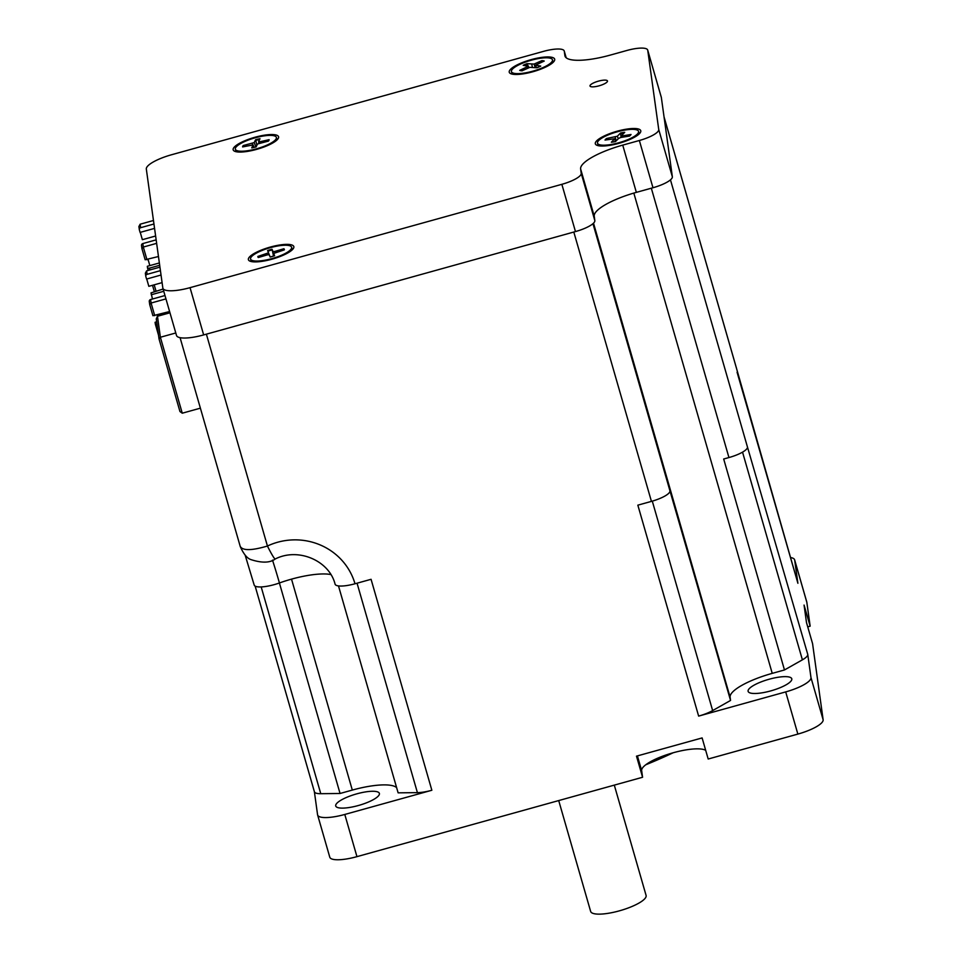 <?xml version="1.0" encoding="UTF-8"?>
<svg xmlns="http://www.w3.org/2000/svg" width="962" height="962" viewBox="0 0 962 962"><rect width="100%" height="100%" fill="white"/><g stroke="black" fill="none" stroke-linecap="round" stroke-linejoin="round"><path stroke-width="1.44" d="M357.058 583.2L417.412 792.64A20.899 5.363 163.9 0 0 431.854 790.259L344.793 814.453A27.261 6.999 163.9 0 1 317.628 815.006A27.261 6.999 163.9 0 1 317.568 814.754L314.37 791.642M329.725 856.938A27.261 6.999 -16.1 0 0 329.786 857.202A27.261 6.999 -16.1 0 0 356.95 856.649L642.58 777.26L636.495 756.156L702.116 737.926L708.188 759.018L797.859 734.09A27.261 6.999 -16.1 0 0 823.135 719.804L812.577 643.662L806.493 622.57L804.064 605.074L810.148 626.178L807.731 626.851M742.544 452.152L802.392 659.836A20.899 5.363 163.9 0 0 807.755 654.4L810.978 677.609A27.261 6.999 163.9 0 1 785.701 691.906L698.64 716.101A20.899 5.363 163.9 0 0 712.65 710.581L652.296 501.13M790.487 557.527A27.261 6.999 163.9 0 1 794.624 559.824A27.261 6.999 163.9 0 1 794.672 560.076L797.895 583.285A20.899 5.363 163.9 0 0 797.847 583.092L737.084 372.234M810.148 626.178L806.829 602.272A27.261 6.999 -16.1 0 0 806.781 602.02L794.624 559.824M645.73 764.79A173.088 44.42 -16.1 0 0 673.123 752.777M356.734 793.866A22.715 5.832 -16.1 0 0 335.726 805.988A22.715 5.832 -16.1 0 0 359.175 805.29A22.715 5.832 -16.1 0 0 379.377 793.397A22.715 5.832 -16.1 0 0 356.734 793.866M748.075 691.149A22.715 5.832 -16.1 0 0 748.123 691.365A22.715 5.832 -16.1 0 0 771.572 690.668A22.715 5.832 -16.1 0 0 791.774 678.775A22.715 5.832 -16.1 0 0 768.722 679.352A22.715 5.832 -16.1 0 0 748.075 691.149M705.687 750.324A34.067 8.742 -16.1 0 0 668.734 754.088A34.067 8.742 -16.1 0 0 641.654 770.61L642.58 777.26M417.412 792.64L398.124 792.844L338.492 585.906M396.621 787.65A45.43 11.664 -16.1 0 0 352.308 790.079L340.055 793.482L320.767 793.698A20.899 5.363 163.9 0 1 314.394 791.738L255.134 586.098M279.401 582.984L340.055 793.482M802.392 659.836L784.475 669.961L772.233 673.364A45.43 11.664 -16.1 0 0 730.11 697.185L730.555 700.444L712.65 710.581M698.64 716.101L637.842 505.158L651.43 501.382A19.986 5.135 -16.1 0 0 669.961 490.897L730.555 700.444M807.755 654.4L747.474 447.077A19.986 5.135 -16.1 0 1 728.943 457.551L723.689 459.006L784.475 669.961M558.706 800.564L590.644 911.423A28.848 7.407 -16.1 0 0 628.463 907.887A28.848 7.407 -16.1 0 0 646.091 895.442L614.297 785.112M599.061 85.822A9.091 2.333 163.9 0 1 590.007 86.003A9.091 2.333 163.9 0 1 598.099 81.241A9.091 2.333 163.9 0 1 607.467 80.964A9.091 2.333 163.9 0 1 599.061 85.822M598.316 145.695A21.356 5.483 163.9 0 1 598.123 145.298L597.522 143.182A21.356 5.483 163.9 0 1 625.288 130.002A21.356 5.483 163.9 0 1 638.552 131.361A21.356 5.483 163.9 0 1 619.552 142.544A21.356 5.483 163.9 0 1 597.522 143.182M638.552 131.361L639.153 133.465A21.356 5.483 163.9 0 1 639.213 133.91M610.004 145.31A23.629 6.061 163.9 0 1 596.596 145.13A23.629 6.061 163.9 0 1 617.195 131.205A23.629 6.061 163.9 0 1 640.367 132.516A23.629 6.061 163.9 0 1 610.004 145.31M552.477 59.8A21.356 5.483 163.9 0 1 542.821 67.641A21.356 5.483 163.9 0 1 511.447 71.621A21.356 5.483 163.9 0 1 530.447 60.45A21.356 5.483 163.9 0 1 552.477 59.8L553.09 61.905A21.356 5.483 163.9 0 1 553.15 62.35M512.241 74.134A21.356 5.483 163.9 0 1 512.061 73.737L511.447 71.621M519.961 63.576A23.629 6.061 163.9 0 1 531.12 59.644A23.629 6.061 163.9 0 1 554.292 60.955A23.629 6.061 163.9 0 1 533.645 71.537A23.629 6.061 163.9 0 1 510.521 73.569A23.629 6.061 163.9 0 1 519.961 63.576M236.135 151.731A21.356 5.483 163.9 0 1 235.955 151.323L235.341 149.218A21.356 5.483 163.9 0 1 258.886 136.869A21.356 5.483 163.9 0 1 276.383 137.398A21.356 5.483 163.9 0 1 257.383 148.569A21.356 5.483 163.9 0 1 235.341 149.218M276.383 137.398L276.984 139.502A21.356 5.483 163.9 0 1 277.044 139.935M252.513 150.421A23.629 6.061 163.9 0 1 234.427 151.154A23.629 6.061 163.9 0 1 255.014 137.241A23.629 6.061 163.9 0 1 278.186 138.552A23.629 6.061 163.9 0 1 252.513 150.421M291.618 247.234A21.356 5.483 163.9 0 1 272.619 258.405A21.356 5.483 163.9 0 1 250.589 259.055A21.356 5.483 163.9 0 1 269.083 248.028A21.356 5.483 163.9 0 1 291.618 247.234L292.232 249.338A21.356 5.483 163.9 0 1 292.28 249.783M270.262 247.078A23.629 6.061 163.9 0 1 293.434 248.388A23.629 6.061 163.9 0 1 272.775 258.97A23.629 6.061 163.9 0 1 249.663 261.003A23.629 6.061 163.9 0 1 270.262 247.078M251.383 261.568A21.356 5.483 163.9 0 1 251.19 261.171L250.589 259.055M661.243 97.126A20.899 5.363 163.9 0 1 661.315 97.306A20.899 5.363 163.9 0 1 661.351 97.499L672.354 176.792A20.899 5.363 163.9 0 1 652.97 187.746L636.351 192.364A45.43 11.664 -16.1 0 0 594.227 216.185L594.841 220.623A20.899 5.363 163.9 0 1 575.468 231.577L203.655 334.92A27.261 6.999 163.9 0 1 176.503 335.461L162.879 288.215A27.261 6.999 -16.1 0 1 162.831 287.963L146.32 169.023A27.261 6.999 -16.1 0 1 171.597 154.738L543.41 51.395A20.899 5.363 -16.1 0 1 564.225 50.974L566.185 57.768M661.351 97.499L647.739 50.252A20.899 5.363 -16.1 0 0 647.691 50.06A20.899 5.363 -16.1 0 0 626.863 50.481L610.245 55.099A45.43 11.664 163.9 0 1 564.971 56.012A45.43 11.664 163.9 0 1 564.886 55.592L564.273 51.166A20.899 5.363 -16.1 0 0 564.225 50.974M647.739 50.252L658.742 129.533L672.354 176.792M575.468 231.577L561.856 184.319A20.899 5.363 -16.1 0 0 581.228 173.364L580.615 168.927A45.43 11.664 163.9 0 1 622.739 145.118L639.357 140.5A20.899 5.363 -16.1 0 0 658.742 129.533M561.856 184.319L190.043 287.662A27.261 6.999 -16.1 0 1 162.879 288.215M206.385 334.163L267.436 546.031A62.843 60.702 -7.9 0 1 355.002 583.766A19.986 5.135 163.9 0 1 335.089 584.174C329.413 560.846 298.436 547.15 275.24 558.982L275.24 558.982C270.033 562.926 261.929 563.143 250.926 559.607C247.126 558.345 243.578 554.016 240.284 546.62L240.223 546.32C242.532 550.793 251.611 550.697 267.436 546.031A19.986 1.587 64.8 0 0 275.24 558.982M272.486 560.137A43.639 1.551 -105.5 0 1 279.437 582.972A19.986 5.135 163.9 0 1 254.196 585.064A19.986 5.135 163.9 0 1 254.16 584.872M330.832 574.554A45.43 11.664 -16.1 0 0 291.522 579.136A45.43 11.664 -16.1 0 0 279.437 582.972M355.002 583.766L371.067 579.304L431.854 790.259M736.495 368.35A19.986 5.135 -16.1 0 1 736.567 368.53A19.986 5.135 -16.1 0 1 736.603 368.723L797.895 583.285M159.043 338.961L160.377 337.253L182.263 413.203L179.954 411.532L159.043 338.961L156.265 318.915L157.467 316.27L169.961 312.794M175.781 332.972L160.377 337.253L157.467 316.27M182.263 413.203L200.385 408.165M149.831 265.608L148.052 259.415M155.616 236.003L142.364 239.682L140.26 232.359M159.68 265.296L149.399 268.157L147.583 268.194L147.318 266.306L159.355 262.963M146.958 259.716L143.314 247.054L141.943 248.593L145.154 259.752L158.465 256.517M154.557 228.391L140.091 232.407L139.37 229.882A1.816 1.756 -7.9 0 1 140.632 227.705L153.956 224.002M156.157 239.863L142.833 243.566L143.314 247.054L156.638 243.35M142.833 243.566A1.816 1.756 172.1 0 0 141.51 245.502L141.943 248.593M140.632 227.705L140.139 224.206L138.889 226.539L139.322 229.641M140.139 224.206L153.463 220.502M157.419 316.366L157.107 315.019M152.489 299.002L151.01 292.893L163.119 289.045M163.768 291.282L151.274 294.757M157.347 315.849L169.841 312.385M162.085 282.636L148.833 286.315L146.729 279.004M156.986 324.17L155.351 324.158L155.086 322.282L156.674 321.837M154.726 315.68L151.082 303.03L149.711 304.557L152.922 315.716L169.601 311.544M161.039 275.024L146.573 279.052L145.839 276.515A1.816 1.756 -7.9 0 1 147.102 274.338L160.426 270.635M164.995 295.526L150.601 299.531L151.082 303.03L165.957 298.893M155.351 324.158L158.514 335.149L155.351 324.17M150.601 299.531A1.816 1.756 172.1 0 0 149.278 301.467L149.711 304.557M147.102 274.338L146.621 270.851L159.945 267.147M146.621 270.851L145.358 273.184L145.791 276.286M244.721 146.452L243.278 145.527L254.233 142.592L255.904 146.921M256.914 145.238L255.579 139.718L254.233 142.592M255.579 139.718A13.745 3.523 -16.1 0 1 259.993 138.72L258.598 141.703L259.993 141.751L260.305 142.917M268.338 140.873L269.107 139.682L259.993 141.751M269.107 139.682A13.745 3.523 -16.1 0 1 268.446 141.077L257.479 144.011L256.145 146.885A13.745 3.523 -16.1 0 1 251.731 147.895L253.114 144.889L242.616 146.933A13.745 3.523 -16.1 0 1 243.278 145.527M259.343 257.227L257.888 256.421L268.518 252.838L269.252 254.714L267.604 250.553A13.745 3.523 -16.1 0 1 272.042 249.242L272.931 251.539L274.723 251.467L275.048 252.597M283.081 250.228L283.874 248.749L274.723 251.467M283.874 248.749A13.745 3.523 -16.1 0 1 284.319 249.867L273.677 253.427L274.603 255.736L270.166 257.01L269.276 254.75L267.484 254.822L258.333 257.527A13.745 3.523 -16.1 0 1 257.888 256.421M270.166 257.046L269.276 254.75L270.154 257.046A13.745 3.523 -16.1 0 0 274.603 255.736M273.533 256.06L272.042 249.242M541.281 62.338L541.883 60.63A13.745 3.523 -16.1 0 1 544.239 61.051L535.63 65.091L536.375 67.665M541.883 60.63L534.066 64.069L526.972 63.66A13.745 3.523 -16.1 0 0 523.184 65.32L528.294 66.306L519.696 70.37A13.745 3.523 -16.1 0 0 522.053 70.791L529.858 67.352L536.952 67.773A13.745 3.523 -16.1 0 0 540.752 66.101L535.882 65.248M529.04 67.713L526.972 63.66M519.696 70.37L520.538 70.563M608.032 139.562L606.601 138.48L617.315 136.255L618.277 138.768M621.055 137.434L620.55 133.009L617.315 136.255M620.55 133.009A13.745 3.523 -16.1 0 1 624.735 132.323L621.356 135.786L622.414 135.907L622.727 137.157M606.601 138.48A13.745 3.523 -16.1 0 0 605.026 140.055L614.706 138.744L611.339 142.22A13.745 3.523 -16.1 0 0 615.512 141.546L618.746 138.3L620.851 137.47L629.461 136.063A13.745 3.523 -16.1 0 0 631.036 134.488L622.414 135.907M356.95 856.649L344.793 814.453M785.701 691.906L797.859 734.09M823.135 719.804L810.978 677.609M794.672 560.076L806.829 602.272M641.654 770.61L637.421 755.904M320.767 793.698L261.183 586.916M291.522 579.136L352.308 790.079M593.518 223.184L730.11 697.185M633.826 193.085L772.233 673.364M564.273 51.166L566.173 57.744M565.127 56.421L564.886 55.592M639.357 140.5L652.97 187.746M636.351 192.364L622.739 145.118M594.227 216.185L580.615 168.927M594.841 220.623L581.228 173.364M203.655 334.92L190.043 287.662M651.43 501.382L573.809 232.034M669.961 490.897L592.965 223.689M728.943 457.551L651.322 188.203M747.474 447.077L670.466 179.858M736.603 368.723L664.045 116.943M155.988 291.029L154.197 284.824M149.904 269.925L149.399 268.157M147.595 268.206L148.22 270.394L147.583 268.194M152.513 285.293L154.305 291.498L152.513 285.293M253.102 145.009L254.028 147.39M252.381 143.47L252.717 144.745M255.639 140.44A12.915 3.319 163.9 0 1 259.608 139.526M268.446 140.356A12.915 3.319 163.9 0 1 268.422 140.656L267.989 141.33M243.639 146.705A12.915 3.319 163.9 0 1 244.204 145.839M272.931 251.539L273.785 255.976M267.051 253.727L267.376 254.858M267.869 251.214A12.915 3.319 163.9 0 1 272.222 249.928M258.898 257.359A12.915 3.319 163.9 0 1 258.826 256.674M534.066 64.069L535.197 67.448M531.818 64.526L532.311 66.931M527.525 66.943L527.946 68.206M524.41 65.536A12.915 3.319 163.9 0 1 527.501 64.226M541.353 61.412A12.915 3.319 163.9 0 1 542.977 61.604M614.598 138.973L615.56 141.498M615.211 137.085L616.161 140.897M620.442 133.754A12.915 3.319 163.9 0 1 623.881 133.165M606.349 139.839A12.915 3.319 163.9 0 1 607.479 138.853M317.628 815.006L329.786 857.202M661.315 97.306L647.691 50.06M254.196 585.064L245.178 555.242M180.074 337.662L240.284 546.62M736.567 368.53L664.033 116.847M145.154 259.752L141.967 248.725M152.922 315.716L149.735 304.689M258.598 141.703L258.898 143.254M253.114 144.889L254.076 147.378M256.169 146.849L251.791 147.847M535.63 65.091L536.123 67.617M528.294 66.306L528.872 67.797M540.596 66.125L536.856 67.773M522.366 70.731L520.274 70.37M621.356 135.786L621.656 137.338M614.706 138.744L615.716 141.342M630.495 134.86L629.136 136.195M615.596 141.486L611.459 142.172"/></g></svg>
